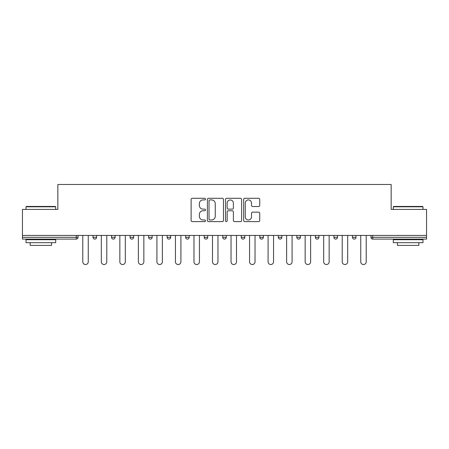 <?xml version="1.0" encoding="UTF-8"?>
<svg xmlns="http://www.w3.org/2000/svg" width="449" height="449" viewBox="0 0 449 449"><rect width="100%" height="100%" fill="white"/><g stroke="black" fill="none" stroke-linecap="round" stroke-linejoin="round"><path stroke-width="0.67" d="M205.496 199.103A0.814 0.814 0 0 0 204.677 198.29L192.29 198.29A1.167 1.167 0 0 0 191.122 199.457L191.122 220.442A1.167 1.167 0 0 0 192.29 221.61L204.677 221.61A0.814 0.814 0 0 0 205.496 220.79A0.814 0.814 0 0 0 204.677 219.976L203.077 219.976A3.732 3.732 0 0 1 199.345 216.244L199.345 214.499A3.732 3.732 0 0 1 203.077 210.766L204.677 210.766A0.814 0.814 0 0 0 205.496 209.947A0.814 0.814 0 0 0 204.677 209.133L203.077 209.133A3.732 3.732 0 0 1 199.345 205.401L199.345 203.655A3.732 3.732 0 0 1 203.077 199.923L204.677 199.923A0.814 0.814 0 0 0 205.496 199.103M258.573 206.512A1.167 1.167 0 0 0 259.741 205.345L259.741 199.457A1.167 1.167 0 0 0 258.573 198.29L244.817 198.29A1.167 1.167 0 0 0 243.65 199.457L243.65 220.442A1.167 1.167 0 0 0 244.817 221.61L258.573 221.61A1.167 1.167 0 0 0 259.741 220.442L259.741 213.331A1.167 1.167 0 0 0 258.573 212.164L252.686 212.164A1.167 1.167 0 0 0 251.519 213.331L251.519 216.856A3.121 3.121 0 0 1 248.404 219.976A3.121 3.121 0 0 1 245.283 216.856L245.283 203.043A3.121 3.121 0 0 1 248.404 199.923A3.121 3.121 0 0 1 251.519 203.043L251.519 205.345A1.167 1.167 0 0 0 252.686 206.512L258.573 206.512M22.45 235.428L22.45 209.414L57.848 209.414L57.848 184.472L391.152 184.472L391.152 209.414L426.55 209.414L426.55 235.428L22.45 235.428L22.45 237.33L76.257 237.33L76.257 235.428M223.479 199.457A1.167 1.167 0 0 0 222.311 198.29L208.555 198.29A1.167 1.167 0 0 0 207.387 199.457L207.387 220.442A1.167 1.167 0 0 0 208.555 221.61L222.311 221.61A1.167 1.167 0 0 0 223.479 220.442L223.479 199.457M226.689 198.29L240.445 198.29A1.167 1.167 0 0 1 241.613 199.457L241.613 220.442A1.167 1.167 0 0 1 240.445 221.61L234.558 221.61A1.167 1.167 0 0 1 233.39 220.442L233.39 211.934A1.167 1.167 0 0 0 232.223 210.766L228.317 210.766A1.167 1.167 0 0 0 227.155 211.934L227.155 220.79A0.814 0.814 0 0 1 226.335 221.61A0.814 0.814 0 0 1 225.521 220.79L225.521 199.457A1.167 1.167 0 0 1 226.689 198.29M76.257 239.109A1.779 1.779 0 0 0 78.042 237.33L76.257 237.33L76.257 239.109A1.779 1.779 0 0 0 78.042 237.33L78.042 235.428L78.042 237.33A1.779 1.779 0 0 1 76.257 239.109L22.45 239.109L22.45 237.33M426.55 235.428L426.55 239.109L372.743 239.109A1.779 1.779 0 0 1 370.958 237.33L370.958 235.428M93.005 235.428L93.005 237.33L93.005 235.428M94.79 239.109A1.779 1.779 0 0 1 93.005 237.33A1.779 1.779 0 0 0 94.79 239.109A1.779 1.779 0 0 0 96.569 237.33L96.569 235.428L96.569 237.33A1.779 1.779 0 0 1 94.79 239.109A1.779 1.779 0 0 1 93.005 237.33L96.569 237.33A1.779 1.779 0 0 1 94.79 239.109M111.537 235.428L111.537 237.33L111.537 235.428M115.101 235.428L115.101 237.33L115.101 235.428M130.07 237.33A1.779 1.779 0 0 0 131.849 239.109A1.779 1.779 0 0 0 133.634 237.33A1.779 1.779 0 0 1 131.849 239.109A1.779 1.779 0 0 0 133.634 237.33L133.634 235.428L133.634 237.33L130.07 237.33A1.779 1.779 0 0 0 131.849 239.109A1.779 1.779 0 0 1 130.07 237.33L130.07 235.428M148.597 235.428L148.597 237.33L148.597 235.428M152.16 235.428L152.16 237.33A1.779 1.779 0 0 1 150.381 239.109A1.779 1.779 0 0 1 148.597 237.33A1.779 1.779 0 0 0 150.381 239.109A1.779 1.779 0 0 0 152.16 237.33A1.779 1.779 0 0 1 150.381 239.109A1.779 1.779 0 0 1 148.597 237.33L152.16 237.33M167.129 235.428L167.129 237.33L167.129 235.428M170.693 235.428L170.693 237.33L170.693 235.428M185.656 235.428L185.656 237.33L185.656 235.428M189.22 235.428L189.22 237.33A1.779 1.779 0 0 1 187.441 239.109A1.779 1.779 0 0 1 185.656 237.33L189.22 237.33A1.779 1.779 0 0 1 187.441 239.109M204.188 235.428L204.188 237.33L204.188 235.428M207.752 235.428L207.752 237.33A1.779 1.779 0 0 1 205.968 239.109A1.779 1.779 0 0 1 204.188 237.33L207.752 237.33A1.779 1.779 0 0 1 205.968 239.109M226.279 235.428L226.279 237.33L222.721 237.33A1.779 1.779 0 0 0 224.5 239.109A1.779 1.779 0 0 1 222.721 237.33L222.721 235.428M244.812 235.428L244.812 237.33L241.248 237.33A1.779 1.779 0 0 0 243.032 239.109A1.779 1.779 0 0 1 241.248 237.33L241.248 235.428M259.78 235.428L259.78 237.33L259.78 235.428M263.344 235.428L263.344 237.33L263.344 235.428M278.307 235.428L278.307 237.33L278.307 235.428M281.871 235.428L281.871 237.33L281.871 235.428M296.84 235.428L296.84 237.33L296.84 235.428M300.403 235.428L300.403 237.33L300.403 235.428M315.366 235.428L315.366 237.33L315.366 235.428M318.93 235.428L318.93 237.33L318.93 235.428M337.463 235.428L337.463 237.33A1.779 1.779 0 0 1 335.684 239.109A1.779 1.779 0 0 1 333.899 237.33L333.899 235.428M355.995 235.428L355.995 237.33A1.779 1.779 0 0 1 354.21 239.109A1.779 1.779 0 0 1 352.431 237.33L352.431 235.428M113.316 239.109A1.779 1.779 0 0 1 111.537 237.33A1.779 1.779 0 0 0 113.316 239.109A1.779 1.779 0 0 0 115.101 237.33A1.779 1.779 0 0 1 113.316 239.109A1.779 1.779 0 0 1 111.537 237.33L115.101 237.33A1.779 1.779 0 0 1 113.316 239.109M168.908 239.109A1.779 1.779 0 0 1 167.129 237.33A1.779 1.779 0 0 0 168.908 239.109A1.779 1.779 0 0 0 170.693 237.33A1.779 1.779 0 0 1 168.908 239.109A1.779 1.779 0 0 1 167.129 237.33L170.693 237.33A1.779 1.779 0 0 1 168.908 239.109M224.5 239.109A1.779 1.779 0 0 0 226.279 237.33A1.779 1.779 0 0 1 224.5 239.109A1.779 1.779 0 0 1 222.721 237.33M243.032 239.109A1.779 1.779 0 0 0 244.812 237.33A1.779 1.779 0 0 1 243.032 239.109A1.779 1.779 0 0 1 241.248 237.33M261.559 239.109A1.779 1.779 0 0 1 259.78 237.33A1.779 1.779 0 0 0 261.559 239.109A1.779 1.779 0 0 0 263.344 237.33A1.779 1.779 0 0 1 261.559 239.109A1.779 1.779 0 0 1 259.78 237.33L263.344 237.33A1.779 1.779 0 0 1 261.559 239.109M280.092 239.109A1.779 1.779 0 0 1 278.307 237.33L281.871 237.33A1.779 1.779 0 0 1 280.092 239.109A1.779 1.779 0 0 0 281.871 237.33M298.619 239.109A1.779 1.779 0 0 1 296.84 237.33L300.403 237.33A1.779 1.779 0 0 1 298.619 239.109A1.779 1.779 0 0 0 300.403 237.33A1.779 1.779 0 0 1 298.619 239.109M317.151 239.109A1.779 1.779 0 0 1 315.366 237.33A1.779 1.779 0 0 0 317.151 239.109A1.779 1.779 0 0 0 318.93 237.33A1.779 1.779 0 0 1 317.151 239.109A1.779 1.779 0 0 1 315.366 237.33L318.93 237.33M209.84 199.923A0.814 0.814 0 0 0 209.021 200.737L209.021 219.163A0.814 0.814 0 0 0 209.84 219.976L211.53 219.976A3.732 3.732 0 0 0 215.262 216.244L215.262 203.655A3.732 3.732 0 0 0 211.53 199.923L209.84 199.923M233.39 203.1A3.121 3.121 0 0 0 230.27 199.979A3.121 3.121 0 0 0 227.155 203.1L227.155 207.966A1.167 1.167 0 0 0 228.317 209.133L232.223 209.133A1.167 1.167 0 0 0 233.39 207.966L233.39 203.1M82.79 235.428L82.79 261.801A2.733 2.733 0 0 0 85.523 264.528A2.733 2.733 0 0 0 88.257 261.801L88.257 235.428M101.322 235.428L101.322 261.801A2.733 2.733 0 0 0 104.056 264.528A2.733 2.733 0 0 0 106.783 261.801L106.783 235.428M119.849 235.428L119.849 261.801A2.733 2.733 0 0 0 122.583 264.528A2.733 2.733 0 0 0 125.316 261.801L125.316 235.428M138.382 235.428L138.382 261.801A2.733 2.733 0 0 0 141.115 264.528A2.733 2.733 0 0 0 143.848 261.801L143.848 235.428M156.914 235.428L156.914 261.801A2.733 2.733 0 0 0 159.642 264.528A2.733 2.733 0 0 0 162.375 261.801L162.375 235.428M175.441 235.428L175.441 261.801A2.733 2.733 0 0 0 178.174 264.528A2.733 2.733 0 0 0 180.908 261.801L180.908 235.428M26.014 206.804L26.368 206.445L55.35 206.445L55.71 206.804L26.014 206.804L26.014 209.414M55.71 242.673L26.014 242.673L26.014 239.704L55.71 239.704L55.71 242.673M51.551 242.673L51.551 245.407L30.173 245.407L30.173 242.673M393.29 206.804L393.65 206.445L422.632 206.445L422.986 206.804L393.29 206.804L393.29 209.414M422.986 242.673L393.29 242.673L393.29 239.704L422.986 239.704L422.986 242.673M418.827 242.673L418.827 245.407L397.449 245.407L397.449 242.673M193.974 235.428L193.974 261.801A2.733 2.733 0 0 0 196.707 264.528A2.733 2.733 0 0 0 199.435 261.801L199.435 235.428M212.5 235.428L212.5 261.801A2.733 2.733 0 0 0 215.234 264.528A2.733 2.733 0 0 0 217.967 261.801L217.967 235.428M231.033 235.428L231.033 261.801A2.733 2.733 0 0 0 233.766 264.528A2.733 2.733 0 0 0 236.5 261.801L236.5 235.428M249.565 235.428L249.565 261.801A2.733 2.733 0 0 0 252.293 264.528A2.733 2.733 0 0 0 255.026 261.801L255.026 235.428M268.092 235.428L268.092 261.801A2.733 2.733 0 0 0 270.826 264.528A2.733 2.733 0 0 0 273.559 261.801L273.559 235.428M286.625 235.428L286.625 261.801A2.733 2.733 0 0 0 289.358 264.528A2.733 2.733 0 0 0 292.086 261.801L292.086 235.428M305.152 235.428L305.152 261.801A2.733 2.733 0 0 0 307.885 264.528A2.733 2.733 0 0 0 310.618 261.801L310.618 235.428M323.684 235.428L323.684 261.801A2.733 2.733 0 0 0 326.417 264.528A2.733 2.733 0 0 0 329.151 261.801L329.151 235.428M342.217 235.428L342.217 261.801A2.733 2.733 0 0 0 344.944 264.528A2.733 2.733 0 0 0 347.678 261.801L347.678 235.428M360.743 235.428L360.743 261.801A2.733 2.733 0 0 0 363.477 264.528A2.733 2.733 0 0 0 366.21 261.801L366.21 235.428M372.743 235.428L372.743 237.33L426.55 237.33M370.958 237.33L372.743 237.33L372.743 239.109M335.684 239.109A1.779 1.779 0 0 0 337.463 237.33L333.899 237.33M354.21 239.109A1.779 1.779 0 0 0 355.995 237.33L352.431 237.33M55.71 209.414L55.71 206.804M48.941 239.704L48.941 239.109M32.783 239.704L32.783 239.109M422.986 209.414L422.986 206.804M416.217 239.704L416.217 239.109M400.059 239.704L400.059 239.109"/></g></svg>
